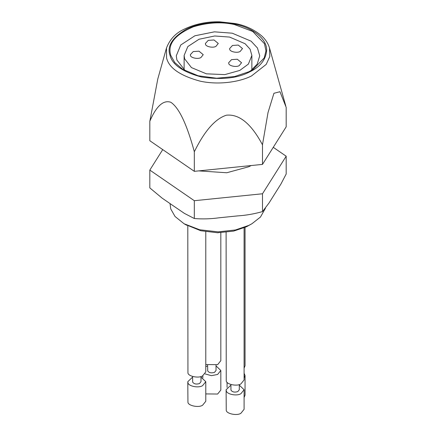 <?xml version="1.0" encoding="UTF-8"?>
<svg xmlns="http://www.w3.org/2000/svg" width="436" height="436" viewBox="0 0 436 436"><rect width="100%" height="100%" fill="white"/><g stroke="black" fill="none" stroke-linecap="round" stroke-linejoin="round"><path stroke-width="0.65" d="M162.737 149.603L149.821 170.089L194.32 200.707L262.499 193.769L286.18 156.208L273.263 147.324M194.32 200.707L194.32 218.523L184.395 213.384L172.073 204.98L162.148 198.151L149.821 187.905L149.821 170.089M262.499 193.769L262.499 211.585C254.319 213.918 246.062 215.357 237.729 215.891L219.014 217.798C210.708 218.954 202.473 219.194 194.32 218.523M286.18 156.208L286.18 174.024L280.898 184.09L269.061 202.942L262.499 211.585M234.405 24.536L252.717 31.447L264.483 43.725L265.96 50.903L264.227 57.939L253.125 69.411L248.831 71.771L234.563 76.545L216.621 78.235L198.118 75.755L182.869 69.411L174.798 62.582L170.765 55.367C167.359 44.2 174.896 34.673 193.371 26.792C207.918 22.421 221.592 21.669 234.405 24.536M166.476 48.025L166.596 58.081C169.059 68.038 180.242 75.733 200.146 81.161C219.477 85.391 240.536 81.646 251.55 75.929L266.194 64.414L269.802 56.522L269.524 48.025C268.145 43.393 265.459 39.289 261.464 35.714C254.03 29.523 245.337 25.468 235.391 23.56L219.521 21.8C206.926 21.533 195.203 23.969 184.363 29.103C175.844 32.918 169.882 39.224 166.476 48.025L157.772 79.047L149.864 121.132C156.382 106.062 163.353 99.773 170.776 102.253C178.962 107.605 186.815 124.102 194.336 151.733C204.544 130.936 215.226 118.756 226.398 115.197C239.239 113.867 251.261 123.737 262.472 144.796L268.015 112.581L273.928 93.288L279.967 91.718L286.136 107.261M250.673 70.828L257.191 64.119L259.731 55.841L257.453 47.998L251.092 41.169L232.274 33.201L214.447 31.839L194.881 35.785L180.749 44.984L176.269 55.841L176.902 60.026L185.327 70.828M262.499 144.812L262.499 164.394L194.32 171.337L149.821 140.719L149.821 121.137M194.32 171.337L194.32 151.755M286.18 126.832L262.505 164.388M286.18 126.838L286.18 107.256M175.555 158.426L188.625 167.419M198.74 170.885L226.742 172.754L248.831 166.737L251.125 165.555M185.453 224.513L200.8 230.748L217.542 232.753L233.631 231.107L246.438 226.775L251.915 223.755L260.477 217.035L265.453 208.206M170.035 203.585L170.765 208.98L175.054 216.507L184.085 223.755L199.634 229.756L218.136 231.865L235.478 229.963L248.831 225.385L251.915 223.755M226.11 232.323L226.246 380.851C226.224 384.372 236.982 386.628 240.885 383.925L244.095 379.947L244.095 227.837M230.906 384.541L230.971 390.16C232.334 392.089 234.612 392.569 237.8 391.593L239.299 389.74L239.299 384.541M230.906 385.146L226.11 389.74L226.246 390.64C226.458 394.237 236.71 396.395 240.885 393.719L244.095 389.74L239.299 385.146M226.11 389.74L226.246 410.222C226.224 413.742 236.982 416.004 240.885 413.301L244.095 409.322L244.095 389.74M198.996 51.181L193.224 51.579L190.347 54.68L190.445 55.323C190.428 57.846 198.14 59.47 200.936 57.53L203.236 54.68L198.996 51.181M214.038 39.976L208.261 40.374L205.389 43.475L205.487 44.118C205.47 46.641 213.177 48.26 215.978 46.325L218.278 43.475L214.038 39.976M237.309 59.231L231.532 59.634L228.66 62.73L228.758 63.378C228.742 65.901 236.448 67.52 239.25 65.58L241.549 62.73L237.309 59.231M238.263 45.066L232.486 45.464L229.614 48.565L229.712 49.208C229.696 51.731 237.402 53.356 240.203 51.415L242.503 48.565L238.263 45.066M229.587 37.071L214.708 35.986L199.039 39.245L187.818 46.576L184.123 55.454L184.641 58.849L191.448 67.596L206.413 73.831L224.818 74.611L239.773 70.436L248.362 64.119L251.872 55.454L250.111 49.224L245.114 43.731L229.587 37.071M244.095 368.109L245.054 365.782L245.054 227.423M244.095 377.903L245.054 375.576L244.095 373.243M244.095 397.485L245.054 395.158L245.054 375.576M205.787 364.534L217.613 364.67L220.829 360.692L220.829 232.699M207.634 365.286L207.7 370.905C209.062 372.835 211.34 373.314 214.528 372.339L216.027 370.486L216.027 365.286M207.634 365.891L205.787 366.638M205.084 373.914L211.444 375.668L217.613 374.459L220.829 370.486L216.027 365.891M205.787 393.91L217.613 394.04L220.829 390.062L220.829 370.486M187.802 225.881L187.938 372.802C187.916 376.323 198.669 378.579 202.577 375.876L205.787 371.897L205.787 231.761M192.598 376.491L192.658 382.11C194.02 384.04 196.298 384.519 199.492 383.544L200.991 381.691L200.991 376.491M192.598 377.096L187.802 381.691L187.938 382.59C188.145 386.187 198.402 388.345 202.577 385.664L205.787 381.691L200.991 377.096M187.802 381.691L187.938 402.172C187.916 405.693 198.669 407.954 202.577 405.246L205.787 401.273L205.787 381.691M234.65 24.143C221.842 21.162 201.312 21.756 186.706 29.021C172.258 37.447 166.705 46.254 170.051 55.437C172.351 64.73 182.782 71.907 201.345 76.97C221.21 79.979 237.189 78.355 249.294 72.087C260.276 66.986 266.069 59.579 266.674 49.868C266.63 37.621 250.482 27.021 234.65 24.143M285.76 105.894L269.524 48.025M184.085 223.755L186.712 225.27M251.872 69.913L251.872 55.454M184.123 55.454L184.123 69.913M227.063 382.279L227.063 387.413M202.838 375.739L202.838 377.843"/></g></svg>
